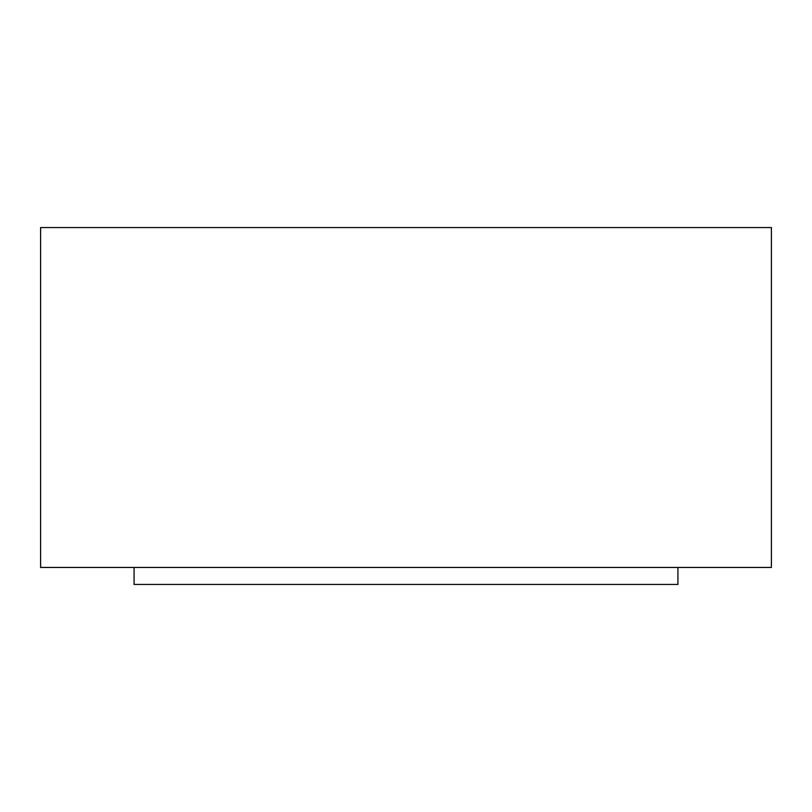 <?xml version="1.0" encoding="UTF-8"?>
<svg xmlns="http://www.w3.org/2000/svg" width="812" height="812" viewBox="0 0 812 812"><rect width="100%" height="100%" fill="white"/><g stroke="black" fill="none" stroke-linecap="round" stroke-linejoin="round"><path stroke-width="1.22" d="M677.929 567.456L677.929 584.447L134.071 584.447L134.071 567.456M40.6 567.456L771.4 567.456L771.4 227.553L40.6 227.553L40.6 567.456"/></g></svg>
